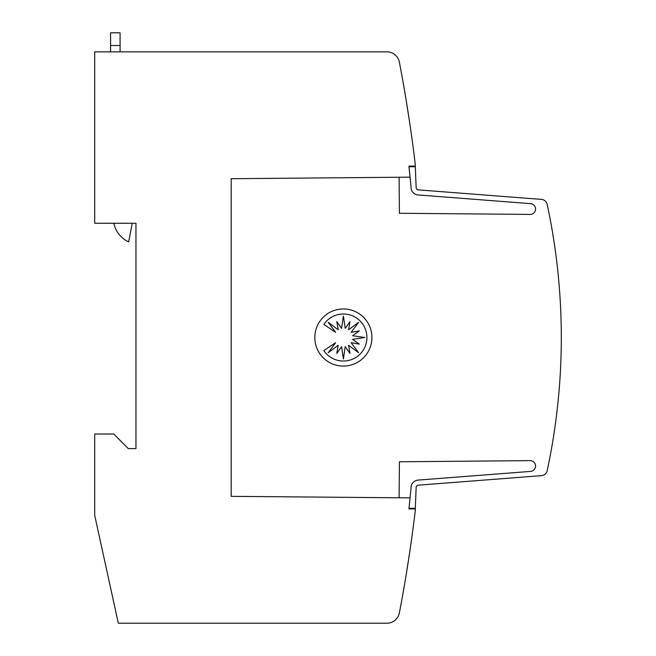 <?xml version="1.0" encoding="UTF-8"?>
<svg xmlns="http://www.w3.org/2000/svg" width="656" height="656" viewBox="0 0 656 656"><rect width="100%" height="100%" fill="white"/><g stroke="black" fill="none" stroke-linecap="round" stroke-linejoin="round"><path stroke-width="0.98" d="M411.05 487.695A7.618 7.618 0 0 0 411.058 488.023L408.942 508.933L415.289 508.933L415.289 510.516A1460.133 1460.133 0 0 1 399.373 612.901A12.694 12.694 0 0 1 386.901 623.2L118.301 623.2L94.694 515.28L94.694 434.018L113.742 434.018L128.346 448.622L135.964 448.622L135.964 223.253L94.694 223.253L94.694 51.849L386.901 51.849A12.694 12.694 0 0 1 399.373 62.148A1460.133 1460.133 0 0 1 415.289 164.533L415.289 166.116L408.942 166.116L410.016 177.161L231.191 178.703L231.191 496.346L410.057 497.879L411.058 488.023A7.618 7.618 0 0 1 418.077 480.094L530.392 471.41A5.396 5.396 0 0 0 535.558 466.022A5.396 5.396 0 0 0 529.933 460.635L399.422 461.775L399.102 497.814M399.102 177.235L399.422 213.274L529.933 214.414A5.396 5.396 0 0 0 535.558 209.026A5.396 5.396 0 0 0 530.392 203.639L418.077 194.947A7.618 7.618 0 0 1 411.058 187.017L409.008 166.747L415.314 166.747L416.134 187.239A2.542 2.542 0 0 0 418.471 189.887L541.471 199.399A6.347 6.347 0 0 1 547.186 204.401A634.836 634.836 0 0 1 547.186 470.647A6.347 6.347 0 0 1 541.471 475.649L418.471 485.161A2.542 2.542 0 0 0 416.134 487.802L415.314 508.293L409.008 508.293M418.471 485.161A2.542 2.542 0 0 0 416.125 487.695A2.542 2.542 0 0 1 418.471 485.161A2.542 2.542 0 0 0 416.125 487.695M409.533 553.369L406.039 575.591L409.533 553.369M409.533 121.68L406.039 99.458M371.927 337.52A28.569 28.569 0 0 1 343.367 366.089A28.569 28.569 0 0 1 314.798 337.52A28.569 28.569 0 0 1 343.367 308.951A28.569 28.569 0 0 1 371.927 337.52M366.917 337.52A23.526 23.526 0 0 1 323.834 350.591L335.634 342.703L328.197 352.723L338.209 345.277L336.799 353.453L341.571 346.671L343.391 359.021L345.212 346.671L349.992 353.453L348.574 345.277L358.594 352.723L351.149 342.703L359.324 344.121L352.543 339.341L364.892 337.52L352.543 335.7L359.324 330.927L351.149 332.338L358.594 322.317L348.574 329.763L349.992 321.596L345.212 328.369L343.391 316.028L341.571 328.369L336.799 321.596L338.209 329.763L328.197 322.317L335.634 332.338L323.834 324.449A23.526 23.526 0 0 1 366.917 337.52M120.089 51.849L120.089 32.8L110.569 32.8L110.569 51.849M132.233 223.253L128.674 241.908A26.806 26.806 0 0 1 113.8 223.253M548.088 208.649L548.465 210.494M416.125 187.354A2.542 2.542 0 0 0 418.471 189.887A2.542 2.542 0 0 1 416.125 187.354A2.542 2.542 0 0 0 418.471 189.887M444.358 191.888L447.367 192.118M463.341 193.356L466.309 193.586M482.332 194.824L485.186 195.045M501.323 196.292L504.029 196.505M520.306 197.759L541.471 199.399M530.392 203.639L418.077 194.947M110.569 45.494L120.089 45.494"/></g></svg>
